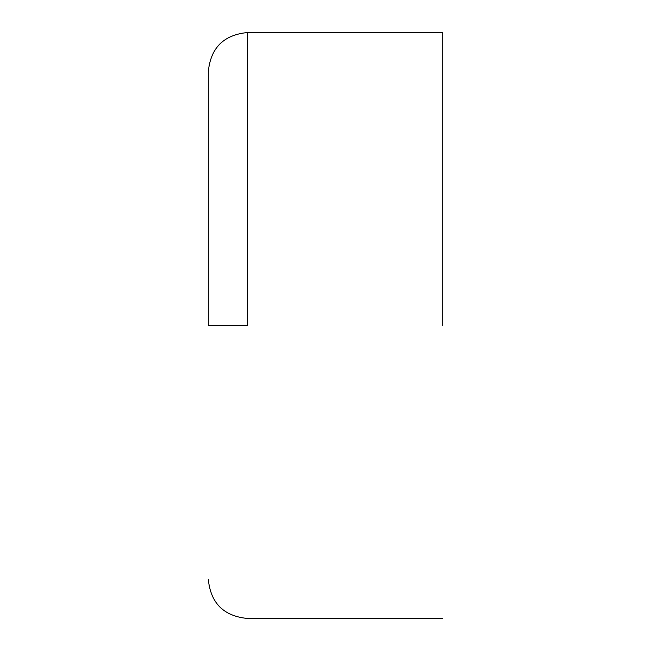 <?xml version="1.0" encoding="UTF-8"?>
<svg xmlns="http://www.w3.org/2000/svg" width="651" height="651" viewBox="0 0 651 651"><rect width="100%" height="100%" fill="white"/><g stroke="black" fill="none" stroke-linecap="round" stroke-linejoin="round"><path stroke-width="0.98" d="M208.32 325.5L208.32 71.61L208.32 325.5L247.38 325.5L247.38 32.55L247.38 325.5M442.68 325.5L442.68 32.55L442.68 325.5M442.68 32.55L247.38 32.55C223.667 34.877 210.647 47.897 208.32 71.61M208.32 579.39C210.647 603.103 223.667 616.123 247.38 618.45L442.68 618.45"/></g></svg>
